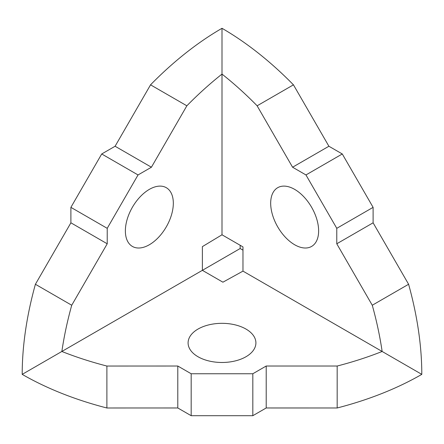 <?xml version="1.0" encoding="UTF-8"?>
<svg xmlns="http://www.w3.org/2000/svg" width="444" height="444" viewBox="0 0 444 444"><rect width="100%" height="100%" fill="white"/><g stroke="black" fill="none" stroke-linecap="round" stroke-linejoin="round"><path stroke-width="0.67" d="M240.165 245.277L240.165 248.523L202.381 270.335L222.916 282.19L242.973 271.123L242.973 246.903L222 234.793L202.381 246.625L202.381 270.335L61.855 351.47A282.562 163.137 0 0 0 106.887 366.045L106.887 407.992L177.794 407.975L177.794 366.023L106.887 366.045M240.165 248.523L242.973 250.15M125.369 230.908A33.905 19.575 120 0 0 132.39 246.426A33.905 19.575 120 0 0 166.3 226.851A33.905 19.575 120 0 0 166.3 187.695A33.905 19.575 120 0 0 140.171 196.781A33.905 19.575 120 0 0 125.369 230.908M294.655 244.749A33.905 19.575 -120 0 0 311.61 246.426A33.905 19.575 -120 0 0 311.61 207.276A33.905 19.575 -120 0 0 277.7 187.695A33.905 19.575 -120 0 0 272.505 214.868A33.905 19.575 -120 0 0 294.655 244.749M198.024 356.748A33.905 19.575 0 0 0 234.976 360.989A33.905 19.575 0 0 0 255.905 342.907A33.905 19.575 0 0 0 222 323.326A33.905 19.575 0 0 0 188.095 342.907A33.905 19.575 0 0 0 198.024 356.748M107.22 243.784L70.896 222.81L35.409 284.271L71.734 305.244L107.22 243.784L107.22 228.327L138.04 174.947L101.715 153.974L115.096 146.248L150.549 84.837L186.857 105.8L151.421 167.222L115.096 146.248M138.04 174.947L151.421 167.222M107.22 228.327L70.896 207.354L101.715 153.974M70.896 222.81L70.896 207.354M222 234.793L222 74.093A282.562 163.137 -120 0 1 257.143 105.8L293.467 84.826L257.12 105.811L292.579 167.222L305.96 174.947L336.78 228.327L336.78 243.784L372.266 305.244L408.597 284.265L373.104 222.81L373.104 207.354L342.285 153.974L328.904 146.248L293.451 84.837A282.562 163.137 -120 0 0 222 28.299L222 74.093A282.562 163.137 120 0 0 186.857 105.8M336.78 243.784L373.104 222.81M336.78 228.327L373.104 207.354M305.96 174.947L342.285 153.974M292.579 167.222L328.904 146.248M266.206 407.975L266.206 366.023L337.174 366.023L337.174 407.981L266.206 407.975L252.819 415.701L191.181 415.701L191.181 373.754L177.794 366.023M191.181 415.701L177.794 407.975M252.819 415.701L252.819 373.754L191.181 373.754M266.206 366.023L252.819 373.754M222 28.299A282.562 163.137 120 0 0 150.533 84.826M71.728 305.239A282.562 163.137 120 0 0 61.855 351.47L22.2 374.364A282.562 163.137 0 0 0 106.887 407.992M337.174 366.034A282.562 163.137 0 0 0 382.145 351.47L242.973 271.123M337.174 407.981A282.562 163.137 0 0 0 421.8 374.364L382.145 351.47A282.562 163.137 -120 0 0 372.272 305.239M35.403 284.265A282.562 163.137 120 0 0 22.2 374.364M421.8 374.364A282.562 163.137 -120 0 0 408.597 284.265"/></g></svg>
